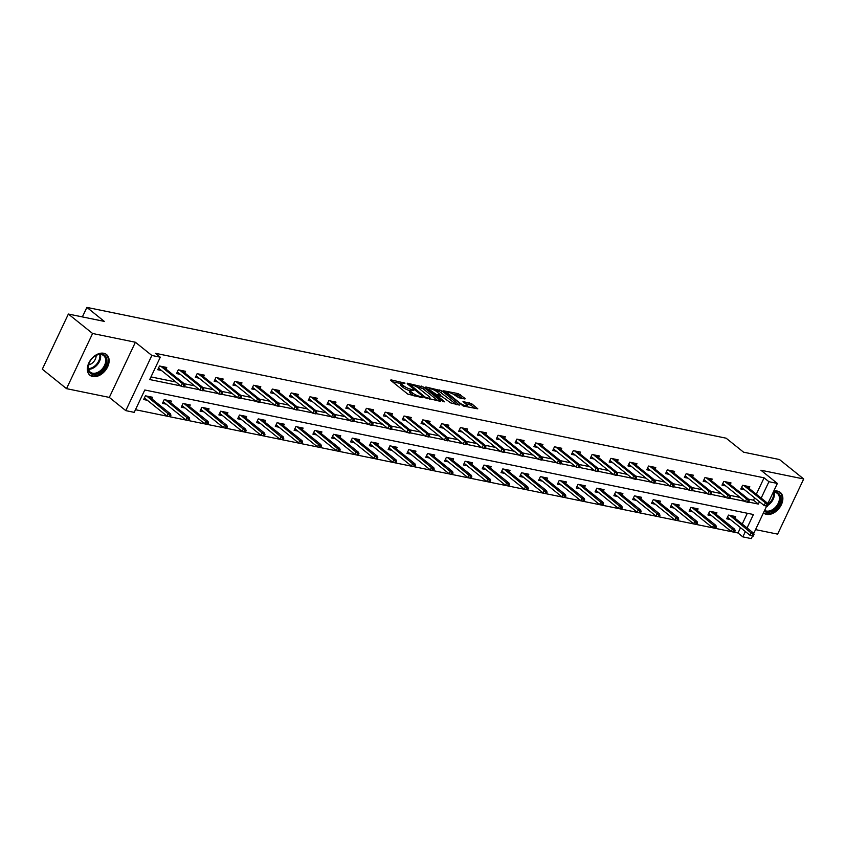 <?xml version="1.0" encoding="UTF-8"?>
<svg xmlns="http://www.w3.org/2000/svg" width="846" height="846" viewBox="0 0 846 846"><rect width="100%" height="100%" fill="white"/><g stroke="black" fill="none" stroke-linecap="round" stroke-linejoin="round"><path stroke-width="1.27" d="M405.001 383.132L390.937 379.854L390.704 380.372L407.814 394.12L422.524 397.694L419.563 396.298A5.34 1.29 25.3 0 1 412.732 393.073L411.304 391.931A5.34 1.29 25.3 0 1 410.268 390.429A5.34 1.29 25.3 0 1 412.055 390.26L413.842 390.228L410.722 389.192A5.34 1.29 25.3 0 1 403.891 385.977L402.463 384.835A5.34 1.29 25.3 0 1 401.427 383.323A5.34 1.29 25.3 0 1 403.214 383.164L405.001 383.132M763.452 512.877A13.261 9.052 128.8 0 0 763.674 513.067A13.261 9.052 128.8 0 0 766.476 514.357A13.261 9.052 128.8 0 0 780.319 506.585A13.261 9.052 128.8 0 0 780.276 492.393A13.261 9.052 128.8 0 0 777.474 491.103A13.261 9.052 128.8 0 0 773.699 491.198M103.741 353.268A13.261 9.052 128.8 0 0 89.888 361.041A13.261 9.052 128.8 0 0 89.94 375.233A13.261 9.052 128.8 0 0 92.743 376.523A13.261 9.052 128.8 0 0 106.585 368.74A13.261 9.052 128.8 0 0 106.543 354.559A13.261 9.052 128.8 0 0 103.741 353.268M464.909 399.005L465.141 398.477L458.215 393.623L443.685 390.81L463.259 406.027L477.779 408.84L471.656 403.711L462.995 401.533L466.188 404.314A4.463 1.079 25.3 0 1 467.055 405.572A4.463 1.079 25.3 0 1 464.158 405.297A4.463 1.079 25.3 0 1 459.864 403.013L448.592 393.972A4.463 1.079 25.3 0 1 447.724 392.713A4.463 1.079 25.3 0 1 450.632 392.978A4.463 1.079 25.3 0 1 454.926 395.262L458.934 397.779L464.909 399.005M756.324 494.223L764.086 477.821L768.929 481.712L777.368 483.436L767.756 503.772M68.378 314.046L92.595 333.493L66.517 388.652L42.3 369.205L68.378 314.046L104.301 321.395L86.874 307.394L726.122 438.186L743.56 452.176L779.483 459.526L803.7 478.973L760.903 470.217L777.368 483.436M66.517 388.652L109.314 397.409L135.392 342.249L92.595 333.493M135.392 342.249L151.857 355.468L160.296 357.192L149.721 379.558L180.674 385.892M764.086 477.821L155.453 353.311L160.296 357.192M423.539 387.098L407.444 383.227L407.212 383.756L424.322 397.493L440.417 401.353L440.65 400.835L423.539 387.098L422.831 388.589L416.38 386.696M425.845 386.992L441.94 390.863L459.378 405.075L450.717 402.897L441.633 396.319L437.118 395.558L444.668 401.829L443.008 401.49L425.612 387.521L425.845 386.992L425.612 387.521M755.531 529.617L777.622 534.133L803.7 478.973M86.874 307.394L82.369 316.912M150.979 376.914L175.831 382.001M184.185 383.714L194.633 385.85M202.987 387.553L213.446 389.699M221.8 391.402L232.248 393.549M240.613 395.251L251.061 397.387M259.415 399.101L269.874 401.237M278.228 402.95L288.676 405.086M297.031 406.799L307.489 408.935M315.844 410.648L326.292 412.785M334.656 414.498L345.105 416.634M353.459 418.347L363.917 420.483M372.272 422.186L382.72 424.332M391.074 426.035L401.533 428.171M409.887 429.884L420.335 432.02M428.7 433.734L439.148 435.87M447.502 437.583L457.95 439.719M466.315 441.432L476.763 443.568M485.118 445.282L495.576 447.418M503.93 449.131L514.379 451.267M522.743 452.97L533.192 455.116M541.546 456.819L551.994 458.955M560.359 460.668L570.807 462.804M579.161 464.517L589.62 466.654M597.974 468.367L608.422 470.503M616.787 472.216L627.235 474.352M635.589 476.065L646.037 478.202M654.402 479.915L664.85 482.051M673.205 483.753L683.663 485.9M692.017 487.603L702.466 489.749M710.82 491.452L721.278 493.588M729.633 495.301L740.081 497.437M748.446 499.151L753.511 500.187L754.611 497.85M165.975 369.089L166.747 367.471L159.503 365.99L157.747 369.713L161.48 370.485M184.788 372.938L185.549 371.32L178.316 369.839L176.55 373.562L180.293 374.334M203.59 376.787L204.362 375.169L197.129 373.689L195.363 377.411L199.096 378.173M222.403 380.637L223.164 379.019L215.931 377.538L214.175 381.26L217.908 382.022M241.205 384.486L241.977 382.857L234.744 381.377L232.978 385.11L236.711 385.871M260.018 388.325L260.79 386.707L253.546 385.226L251.791 388.959L255.524 389.72M278.831 392.174L279.592 390.556L272.359 389.075L270.593 392.808L274.337 393.57M297.633 396.023L298.405 394.405L291.172 392.925L289.406 396.658L293.139 397.419M316.446 399.872L317.208 398.255L309.974 396.774L308.219 400.496L311.952 401.268M335.249 403.722L336.021 402.104L328.787 400.623L327.021 404.346L330.754 405.118M354.062 407.571L354.823 405.953L347.59 404.473L345.834 408.195L349.567 408.956M372.875 411.42L373.636 409.802L366.403 408.322L364.637 412.044L368.38 412.806M391.677 415.27L392.449 413.641L385.216 412.161L383.45 415.894L387.182 416.655M410.49 419.119L411.251 417.49L404.018 416.01L402.262 419.743L405.995 420.504M429.292 422.958L430.064 421.34L422.831 419.859L421.065 423.592L424.798 424.354M448.105 426.807L448.866 425.189L441.633 423.709L439.878 427.442L443.611 428.203M466.918 430.656L467.679 429.038L460.446 427.558L458.68 431.28L462.424 432.052M485.72 434.506L486.492 432.888L479.259 431.407L477.493 435.13L481.226 435.902M504.533 438.355L505.295 436.737L498.061 435.256L496.306 438.979L500.039 439.74M523.336 442.204L524.108 440.586L516.874 439.106L515.108 442.828L518.841 443.59M542.149 446.054L542.91 444.425L535.677 442.955L533.921 446.677L537.654 447.439M560.961 449.903L561.723 448.274L554.49 446.794L552.724 450.527L556.457 451.288M579.764 453.742L580.536 452.124L573.302 450.643L571.536 454.376L575.269 455.137M598.577 457.591L599.338 455.973L592.105 454.492L590.339 458.225L594.082 458.987M617.379 461.44L618.151 459.822L610.918 458.342L609.152 462.064L612.885 462.836M636.192 465.289L636.953 463.671L629.72 462.191L627.965 465.913L631.698 466.685M655.005 469.139L655.766 467.521L648.533 466.04L646.767 469.763L650.5 470.524M673.807 472.988L674.579 471.37L667.335 469.89L665.58 473.612L669.313 474.373M692.62 476.837L693.382 475.209L686.148 473.739L684.382 477.461L688.126 478.223M711.423 480.687L712.195 479.058L704.961 477.578L703.195 481.311L706.928 482.072M730.235 484.525L730.997 482.907L723.764 481.427L722.008 485.16L725.741 485.921M749.038 488.375L749.81 486.757L742.577 485.276L740.81 489.009L744.543 489.771M135.466 409.718L738.008 532.991L740.514 527.671M742.228 524.044L747.325 513.268M151.878 398.91L152.65 397.292L145.417 395.812L143.651 399.534L147.384 400.295M170.691 402.759L171.452 401.131L164.219 399.65L162.464 403.383L166.197 404.145M189.493 406.609L190.265 404.98L183.032 403.5L181.266 407.233L184.999 407.994M208.306 410.447L209.068 408.83L201.834 407.349L200.079 411.082L203.812 411.843M227.119 414.297L227.881 412.679L220.647 411.198L218.881 414.931L222.625 415.693M245.922 418.146L246.694 416.528L239.46 415.048L237.694 418.77L241.427 419.542M264.735 421.995L265.496 420.377L258.263 418.897L256.507 422.619L260.24 423.391M283.537 425.845L284.309 424.227L277.076 422.746L275.31 426.469L279.043 427.23M302.35 429.694L303.111 428.076L295.878 426.596L294.122 430.318L297.855 431.079M321.163 433.543L321.924 431.915L314.691 430.434L312.925 434.167L316.668 434.929M339.965 437.393L340.737 435.764L333.504 434.284L331.738 438.017L335.471 438.778M358.778 441.231L359.539 439.613L352.306 438.133L350.551 441.866L354.284 442.627M377.58 445.081L378.352 443.463L371.119 441.982L369.353 445.715L373.086 446.477M396.393 448.93L397.155 447.312L389.921 445.831L388.166 449.554L391.899 450.326M415.206 452.779L415.968 451.161L408.734 449.681L406.968 453.403L410.712 454.175M434.009 456.629L434.781 455.011L427.547 453.53L425.781 457.252L429.514 458.014M452.822 460.478L453.583 458.86L446.35 457.379L444.594 461.102L448.327 461.863M471.624 464.327L472.396 462.699L465.163 461.229L463.397 464.951L467.129 465.712M490.437 468.176L491.198 466.548L483.965 465.067L482.209 468.8L485.942 469.562M509.25 472.015L510.011 470.397L502.778 468.917L501.012 472.65L504.745 473.411M528.052 475.864L528.824 474.246L521.58 472.766L519.825 476.499L523.558 477.26M546.865 479.714L547.626 478.096L540.393 476.615L538.627 480.338L542.371 481.11M565.667 483.563L566.439 481.945L559.206 480.465L557.44 484.187L561.173 484.959M584.48 487.412L585.242 485.794L578.008 484.314L576.253 488.036L579.986 488.798M603.293 491.262L604.055 489.644L596.821 488.163L595.055 491.886L598.788 492.647M622.096 495.111L622.868 493.482L615.624 492.012L613.868 495.735L617.601 496.496M640.908 498.96L641.67 497.332L634.437 495.851L632.671 499.584L636.414 500.346M659.711 502.799L660.483 501.181L653.249 499.7L651.483 503.433L655.216 504.195M678.524 506.648L679.285 505.03L672.052 503.55L670.296 507.283L674.029 508.044M697.326 510.498L698.098 508.88L690.865 507.399L689.099 511.121L692.832 511.893M716.139 514.347L716.9 512.729L709.667 511.248L707.912 514.971L711.645 515.743M734.952 518.196L735.713 516.578L728.48 515.098L726.714 518.82L730.458 519.592M752.549 535.93L751.29 538.606L742.851 536.872L745.358 531.563M738.008 532.991L742.851 536.872M747.071 527.936L753.416 514.516L144.793 389.995L134.218 412.362L125.779 410.627L151.857 355.468M109.314 397.409L125.779 410.627M766.645 506.12L753.659 533.593M748.71 502.101L758.354 504.079L759.454 501.741M761.167 498.114L768.929 481.712M184.46 386.664L199.476 389.742M203.262 390.514L218.289 393.58M222.075 394.363L237.092 397.43M240.877 398.212L255.904 401.279M259.69 402.051L274.717 405.128M278.493 405.9L293.52 408.978M297.306 409.75L312.333 412.827M316.118 413.599L331.135 416.676M334.921 417.448L349.948 420.525M353.734 421.297L368.75 424.364M372.536 425.147L387.563 428.213M391.349 428.996L406.376 432.063M410.162 432.835L425.178 435.912M428.964 436.684L443.991 439.761M447.777 440.533L462.794 443.611M466.58 444.383L481.607 447.46M485.393 448.232L500.42 451.309M504.205 452.081L519.222 455.148M523.008 455.931L538.035 458.997M541.821 459.78L556.837 462.847M560.623 463.619L575.65 466.696M579.436 467.468L594.463 470.545M598.249 471.317L613.265 474.395M617.051 475.166L632.078 478.244M635.864 479.016L650.881 482.093M654.667 482.865L669.694 485.932M673.479 486.714L688.507 489.781M692.292 490.564L707.309 493.63M711.095 494.402L726.122 497.48M729.908 498.252L744.924 501.329M753.511 500.187L758.354 504.079M401.427 383.323L400.718 384.814A5.34 1.29 25.3 0 0 401.765 386.326L402.463 384.835M410.13 390.704L410.014 390.683A5.34 1.29 25.3 0 1 403.182 387.468L401.765 386.326M410.268 390.429L409.559 391.92A5.34 1.29 25.3 0 0 410.606 393.422L411.304 391.931M414.265 396.002A5.34 1.29 25.3 0 1 412.023 394.564L410.606 393.422M401.29 383.608L392.481 381.81M438.165 400.898L422.831 388.589M410.077 384.57L424.935 396.996L428.139 398.054A5.34 1.29 25.3 0 0 429.927 397.884A5.34 1.29 25.3 0 0 428.89 396.383L418.622 388.134A5.34 1.29 25.3 0 0 411.791 384.919L410.077 384.57M427.389 388.949L429.208 389.319M435.013 390.514L439.106 391.349L439.804 389.858M456.565 404.663L439.106 391.349M436.568 391.539A4.463 1.079 25.3 0 0 432.274 389.255A4.463 1.079 25.3 0 0 429.366 388.98A4.463 1.079 25.3 0 0 430.244 390.239L436.346 394.437L440.861 395.198L436.568 391.539M436.822 396.171L436.229 396.044M474.976 408.428L470.958 405.202L465.099 403.436M462.656 398.54L457.506 395.114L453.445 394.278M447.555 393.073L445.8 392.713M169.01 416.549L170.215 416.792L170.913 415.301L169.708 415.058L169.01 416.549L166.979 416.031L168.248 413.356L170.416 413.8L148.917 396.52M169.708 415.058L146.739 396.076M166.979 416.031L144.412 397.916M170.416 413.8L170.913 415.301M158.509 368.095L181.076 386.22L182.345 383.534L160.835 366.265M183.804 385.237L183.096 386.728L184.301 386.982L185.01 385.49L182.345 383.534L184.513 383.978L163.003 366.709M181.076 386.22L183.096 386.728M185.01 385.49L184.513 383.978M106.892 360.682A11.474 7.826 -51.2 0 1 97.417 373.816A11.474 7.826 -51.2 0 1 88.037 367.862A11.474 7.826 -51.2 0 1 89.19 362.892A11.474 7.826 -51.2 0 1 94.329 356.494A11.474 7.826 -51.2 0 1 106.892 360.682M89.264 362.754A10.617 7.254 128.8 0 0 88.248 367.206A10.617 7.254 128.8 0 0 90.332 372.166A10.617 7.254 128.8 0 0 99.965 371.013A10.617 7.254 128.8 0 0 105.708 360.555A10.617 7.254 128.8 0 0 103.635 355.606A10.617 7.254 128.8 0 0 94.202 356.589M88.544 364.859A7.561 5.161 128.8 0 0 96.127 355.838A7.561 5.161 128.8 0 0 96.116 355.436M89.221 374.545L89.2 374.524A13.176 8.989 128.8 0 0 89.221 374.545A13.176 8.989 128.8 0 0 101.171 373.118A13.176 8.989 128.8 0 0 108.288 360.153A13.176 8.989 128.8 0 0 105.708 353.998A13.176 8.989 128.8 0 0 105.687 353.988L105.687 353.988M773.318 492.012A11.474 7.826 -51.2 0 1 775.951 492.044A11.474 7.826 -51.2 0 1 779.335 503.772A11.474 7.826 -51.2 0 1 766.444 512.168A11.474 7.826 -51.2 0 1 764.234 511.217M764.625 510.392A10.617 7.254 128.8 0 0 766.307 511.037A10.617 7.254 128.8 0 0 777.4 504.808A10.617 7.254 128.8 0 0 777.368 493.44A10.617 7.254 128.8 0 0 775.116 492.404A10.617 7.254 128.8 0 0 773.17 492.309M763.494 512.771A13.176 8.989 128.8 0 0 765.736 513.659A13.176 8.989 128.8 0 0 779.494 505.929A13.176 8.989 128.8 0 0 779.441 491.843A13.176 8.989 128.8 0 0 779.42 491.822L779.42 491.822M187.812 420.399L189.018 420.642L189.726 419.151L188.521 418.907L187.812 420.399L185.792 419.88L187.061 417.194L189.229 417.638L167.72 400.37M188.521 418.907L165.552 399.925M185.792 419.88L163.225 401.765M189.229 417.638L189.726 419.151M206.625 424.248L207.83 424.491L208.528 423L207.323 422.757L206.625 424.248L204.605 423.73L205.864 421.044L208.042 421.488L186.532 404.219M207.323 422.757L184.354 403.775M204.605 423.73L182.038 405.615M208.042 421.488L208.528 423M177.322 371.944L199.889 390.069L201.158 387.383L179.648 370.114M202.617 389.086L201.908 390.577L203.114 390.82L203.823 389.329L201.158 387.383L203.326 387.828L181.816 370.559M199.889 390.069L201.908 390.577M203.823 389.329L203.326 387.828M196.124 375.793L218.691 393.908L219.96 391.233L198.45 373.953M221.419 392.935L220.721 394.426L221.927 394.67L222.625 393.179L219.96 391.233L222.138 391.677L200.629 374.397M218.691 393.908L220.721 394.426M222.625 393.179L222.138 391.677M225.427 428.087L226.633 428.34L227.341 426.849L226.136 426.596L225.427 428.087L223.407 427.579L224.676 424.893L226.844 425.337L205.335 408.068M226.136 426.596L203.167 407.624M223.407 427.579L200.84 409.453M226.844 425.337L227.341 426.849M244.24 431.936L245.446 432.19L246.154 430.699L244.949 430.445L244.24 431.936L242.22 431.428L243.489 428.742L245.657 429.186L224.148 411.917M244.949 430.445L221.98 411.473M242.22 431.428L219.653 413.303M245.657 429.186L246.154 430.699M263.053 435.785L264.259 436.039L264.957 434.548L263.751 434.294L263.053 435.785L261.023 435.278L262.292 432.592L264.46 433.036L242.95 415.767M263.751 434.294L240.782 415.323M261.023 435.278L238.456 417.152M264.46 433.036L264.957 434.548M214.937 379.643L237.504 397.757L238.773 395.082L217.263 377.802M240.232 396.785L239.524 398.276L240.729 398.519L241.438 397.028L238.773 395.082L240.941 395.526L219.431 378.247M237.504 397.757L239.524 398.276M241.438 397.028L240.941 395.526M233.75 383.492L256.317 401.607L257.575 398.921L236.066 381.652M259.035 400.634L258.337 402.125L259.542 402.368L260.251 400.877L257.575 398.921L259.754 399.365L238.244 382.096M256.317 401.607L258.337 402.125M260.251 400.877L259.754 399.365M252.552 387.341L275.119 405.456L276.388 402.77L254.879 385.501M277.848 404.483L277.139 405.974L278.345 406.217L279.053 404.726L276.388 402.77L278.556 403.214L257.047 385.945M275.119 405.456L277.139 405.974M279.053 404.726L278.556 403.214M271.365 391.18L293.932 409.305L295.201 406.619L273.692 389.35M296.66 408.322L295.952 409.813L297.158 410.067L297.866 408.576L295.201 406.619L297.369 407.063L275.859 389.795M293.932 409.305L295.952 409.813M297.866 408.576L297.369 407.063M290.167 395.029L312.734 413.155L314.003 410.469L292.494 393.2M315.463 412.171L314.765 413.662L315.97 413.916L316.668 412.425L314.003 410.469L316.171 410.913L294.662 393.644M312.734 413.155L314.765 413.662M316.668 412.425L316.171 410.913M308.98 398.878L331.547 417.004L332.816 414.318L311.307 397.049M334.276 416.021L333.567 417.512L334.773 417.765L335.481 416.274L332.816 414.318L334.984 414.762L313.475 397.493M331.547 417.004L333.567 417.512M335.481 416.274L334.984 414.762M327.793 402.728L350.35 420.853L351.619 418.167L330.109 400.898M353.078 419.87L352.38 421.361L353.586 421.604L354.284 420.113L351.619 418.167L353.797 418.611L332.288 401.342M350.35 420.853L352.38 421.361M354.284 420.113L353.797 418.611M346.596 406.577L369.163 424.692L370.432 422.017L348.922 404.737M371.891 423.719L371.183 425.21L372.388 425.453L373.097 423.962L370.432 422.017L372.6 422.461L351.09 405.181M369.163 424.692L371.183 425.21M373.097 423.962L372.6 422.461M365.409 410.426L387.976 428.541L389.245 425.866L367.735 408.586M390.704 427.568L389.995 429.059L391.201 429.303L391.91 427.812L389.245 425.866L391.412 426.31L369.903 409.03M387.976 428.541L389.995 429.059M391.91 427.812L391.412 426.31M384.211 414.276L406.778 432.391L408.047 429.705L386.537 412.436M409.506 431.418L408.808 432.909L410.014 433.152L410.712 431.661L408.047 429.705L410.215 430.149L388.705 412.88M406.778 432.391L408.808 432.909M410.712 431.661L410.215 430.149M403.024 418.125L425.591 436.24L426.86 433.554L405.35 416.285M428.319 435.267L427.611 436.758L428.816 437.001L429.525 435.51L426.86 433.554L429.028 433.998L407.518 416.729M425.591 436.24L427.611 436.758M429.525 435.51L429.028 433.998M421.837 421.964L444.393 440.089L445.662 437.403L424.153 420.134M447.122 439.116L446.424 440.597L447.629 440.851L448.327 439.36L445.662 437.403L447.841 437.847L426.331 420.578M444.393 440.089L446.424 440.597M448.327 439.36L447.841 437.847M440.639 425.813L463.206 443.939L464.475 441.252L442.966 423.983M465.935 442.955L465.226 444.446L466.432 444.7L467.14 443.209L464.475 441.252L466.643 441.697L445.133 424.428M463.206 443.939L465.226 444.446M467.14 443.209L466.643 441.697M459.452 429.662L482.019 447.788L483.288 445.102L461.779 427.833M484.747 446.804L484.039 448.295L485.244 448.549L485.953 447.058L483.288 445.102L485.456 445.546L463.946 428.277M482.019 447.788L484.039 448.295M485.953 447.058L485.456 445.546M478.254 433.512L500.821 451.637L502.09 448.951L480.581 431.682M503.55 450.654L502.852 452.145L504.057 452.388L504.755 450.897L502.09 448.951L504.258 449.395L482.749 432.126M500.821 451.637L502.852 452.145M504.755 450.897L504.258 449.395M497.067 437.361L519.634 455.476L520.903 452.8L499.394 435.521M522.363 454.503L521.654 455.994L522.86 456.237L523.568 454.746L520.903 452.8L523.071 453.245L501.562 435.965M519.634 455.476L521.654 455.994M523.568 454.746L523.071 453.245M515.88 441.21L538.437 459.325L539.706 456.65L518.196 439.37M541.165 458.352L540.467 459.843L541.673 460.087L542.371 458.595L539.706 456.65L541.884 457.094L520.375 439.814M538.437 459.325L540.467 459.843M542.371 458.595L541.884 457.094M534.683 445.059L557.25 463.174L558.519 460.488L537.009 443.219M559.978 462.202L559.269 463.693L560.475 463.936L561.184 462.445L558.519 460.488L560.687 460.933L539.177 443.664M557.25 463.174L559.269 463.693M561.184 462.445L560.687 460.933M553.495 448.909L576.063 467.024L577.332 464.338L555.822 447.069M578.791 466.051L578.082 467.542L579.288 467.785L579.996 466.294L577.332 464.338L579.499 464.782L557.99 447.513M576.063 467.024L578.082 467.542M579.996 466.294L579.499 464.782M281.855 439.634L283.061 439.878L283.77 438.387L282.564 438.143L281.855 439.634L279.836 439.127L281.105 436.441L283.273 436.885L261.763 419.616M282.564 438.143L259.595 419.172M279.836 439.127L257.269 421.001M283.273 436.885L283.77 438.387M300.668 443.484L301.874 443.727L302.572 442.236L301.366 441.993L300.668 443.484L298.638 442.966L299.907 440.29L302.085 440.734L280.576 423.455M301.366 441.993L278.397 423.011M298.638 442.966L276.082 424.851M302.085 440.734L302.572 442.236M319.471 447.333L320.676 447.576L321.385 446.085L320.179 445.842L319.471 447.333L317.451 446.815L318.72 444.139L320.888 444.584L299.378 427.304M320.179 445.842L297.21 426.86M317.451 446.815L294.884 428.7M320.888 444.584L321.385 446.085M338.284 451.182L339.489 451.426L340.198 449.935L338.992 449.691L338.284 451.182L336.264 450.664L337.533 447.978L339.701 448.422L318.191 431.153M338.992 449.691L316.023 430.709M336.264 450.664L313.697 432.549M339.701 448.422L340.198 449.935M357.097 455.032L358.302 455.275L359 453.784L357.795 453.541L357.097 455.032L355.066 454.514L356.335 451.827L358.503 452.272L336.994 435.003M357.795 453.541L334.826 434.558M355.066 454.514L332.499 436.399M358.503 452.272L359 453.784M375.899 458.87L377.105 459.124L377.813 457.633L376.607 457.39L375.899 458.87L373.879 458.363L375.148 455.677L377.316 456.121L355.806 438.852M376.607 457.39L353.639 438.408M373.879 458.363L351.312 440.248M377.316 456.121L377.813 457.633M394.712 462.72L395.917 462.974L396.615 461.482L395.41 461.229L394.712 462.72L392.681 462.212L393.95 459.526L396.129 459.97L374.619 442.701M395.41 461.229L372.441 442.257M392.681 462.212L370.125 444.087M396.129 459.97L396.615 461.482M413.514 466.569L414.72 466.823L415.428 465.332L414.223 465.078L413.514 466.569L411.494 466.061L412.763 463.375L414.931 463.82L393.422 446.551M414.223 465.078L391.254 446.106M411.494 466.061L388.927 447.936M414.931 463.82L415.428 465.332M432.327 470.418L433.533 470.662L434.241 469.17L433.036 468.927L432.327 470.418L430.307 469.911L431.576 467.225L433.744 467.669L412.235 450.4M433.036 468.927L410.067 449.956M430.307 469.911L407.74 451.785M433.744 467.669L434.241 469.17M451.14 474.268L452.346 474.511L453.044 473.02L451.838 472.777L451.14 474.268L449.11 473.749L450.379 471.074L452.547 471.518L431.037 454.239M451.838 472.777L428.869 453.794M449.11 473.749L426.543 455.634M452.547 471.518L453.044 473.02M469.942 478.117L471.148 478.36L471.857 476.869L470.651 476.626L469.942 478.117L467.923 477.599L469.192 474.923L471.359 475.367L449.85 458.088M470.651 476.626L447.682 457.644M467.923 477.599L445.356 459.484M471.359 475.367L471.857 476.869M488.755 481.966L489.961 482.209L490.659 480.718L489.453 480.475L488.755 481.966L486.725 481.448L487.994 478.762L490.172 479.206L468.663 461.937M489.453 480.475L466.484 461.493M486.725 481.448L464.168 463.333M490.172 479.206L490.659 480.718M507.558 485.816L508.763 486.059L509.472 484.568L508.266 484.324L507.558 485.816L505.538 485.297L506.807 482.611L508.975 483.055L487.465 465.786M508.266 484.324L485.297 465.342M505.538 485.297L482.971 467.182M508.975 483.055L509.472 484.568M526.371 489.665L527.576 489.908L528.285 488.417L527.079 488.174L526.371 489.665L524.351 489.147L525.62 486.461L527.788 486.905L506.278 469.636M527.079 488.174L504.11 469.192M524.351 489.147L501.784 471.032M527.788 486.905L528.285 488.417M545.184 493.504L546.389 493.757L547.087 492.266L545.882 492.012L545.184 493.504L543.153 492.996L544.422 490.31L546.59 490.754L525.08 473.485M545.882 492.012L522.913 473.041M543.153 492.996L520.586 474.87M546.59 490.754L547.087 492.266M563.986 497.353L565.191 497.607L565.9 496.116L564.694 495.862L563.986 497.353L561.966 496.845L563.235 494.159L565.403 494.603L543.893 477.334M564.694 495.862L541.726 476.89M561.966 496.845L539.399 478.72M565.403 494.603L565.9 496.116M582.799 501.202L584.004 501.445L584.702 499.954L583.497 499.711L582.799 501.202L580.768 500.695L582.037 498.008L584.216 498.453L562.706 481.184M583.497 499.711L560.528 480.74M580.768 500.695L558.201 482.569M584.216 498.453L584.702 499.954M601.601 505.051L602.807 505.295L603.515 503.804L602.31 503.56L601.601 505.051L599.581 504.533L600.85 501.858L603.018 502.302L581.509 485.022M602.31 503.56L579.341 484.578M599.581 504.533L577.014 486.418M603.018 502.302L603.515 503.804M620.414 508.901L621.62 509.144L622.328 507.653L621.123 507.41L620.414 508.901L618.394 508.383L619.653 505.707L621.831 506.151L600.322 488.872M621.123 507.41L598.154 488.428M618.394 508.383L595.827 490.268M621.831 506.151L622.328 507.653M639.216 512.75L640.422 512.993L641.131 511.502L639.925 511.259L639.216 512.75L637.197 512.232L638.466 509.546L640.634 509.99L619.124 492.721M639.925 511.259L616.956 492.277M637.197 512.232L614.63 494.117M640.634 509.99L641.131 511.502M658.029 516.599L659.235 516.843L659.943 515.351L658.738 515.108L658.029 516.599L656.01 516.081L657.279 513.395L659.446 513.839L637.937 496.57M658.738 515.108L635.769 496.126M656.01 516.081L633.443 497.966M659.446 513.839L659.943 515.351M676.842 520.449L678.048 520.692L678.746 519.201L677.54 518.958L676.842 520.449L674.812 519.93L676.081 517.244L678.259 517.689L656.75 500.42M677.54 518.958L654.571 499.975M674.812 519.93L652.245 501.815M678.259 517.689L678.746 519.201M695.645 524.287L696.85 524.541L697.559 523.05L696.353 522.796L695.645 524.287L693.625 523.78L694.894 521.094L697.062 521.538L675.552 504.269M696.353 522.796L673.384 503.825M693.625 523.78L671.058 505.654M697.062 521.538L697.559 523.05M714.458 528.137L715.663 528.39L716.361 526.899L715.156 526.646L714.458 528.137L712.438 527.629L713.696 524.943L715.875 525.387L694.365 508.118M715.156 526.646L692.187 507.674M712.438 527.629L689.871 509.504M715.875 525.387L716.361 526.899M733.26 531.986L734.465 532.229L735.174 530.749L733.968 530.495L733.26 531.986L731.24 531.478L732.509 528.792L734.677 529.236L713.167 511.967M733.968 530.495L711 511.523M731.24 531.478L708.673 513.353M734.677 529.236L735.174 530.749M572.298 452.758L594.865 470.873L596.134 468.187L574.624 450.918M597.593 469.9L596.895 471.391L598.101 471.634L598.799 470.143L596.134 468.187L598.302 468.631L576.792 451.362M594.865 470.873L596.895 471.391M598.799 470.143L598.302 468.631M591.111 456.597L613.678 474.722L614.947 472.036L593.437 454.767M616.406 473.739L615.698 475.23L616.903 475.484L617.612 473.993L614.947 472.036L617.115 472.48L595.605 455.211M613.678 474.722L615.698 475.23M617.612 473.993L617.115 472.48M609.913 460.446L632.48 478.572L633.749 475.886L612.24 458.617M635.209 477.588L634.511 479.079L635.716 479.333L636.414 477.842L633.749 475.886L635.928 476.33L614.418 459.061M632.48 478.572L634.511 479.079M636.414 477.842L635.928 476.33M628.726 464.295L651.293 482.421L652.562 479.735L631.053 462.466M654.021 481.437L653.313 482.929L654.518 483.172L655.227 481.681L652.562 479.735L654.73 480.179L633.22 462.91M651.293 482.421L653.313 482.929M655.227 481.681L654.73 480.179M647.539 468.145L670.106 486.26L671.375 483.584L649.865 466.305M672.834 485.287L672.126 486.778L673.331 487.021L674.04 485.53L671.375 483.584L673.543 484.028L652.033 466.749M670.106 486.26L672.126 486.778M674.04 485.53L673.543 484.028M666.341 471.994L688.908 490.109L690.177 487.433L668.668 470.154M691.637 489.136L690.928 490.627L692.144 490.87L692.842 489.379L690.177 487.433L692.345 487.878L670.836 470.598M688.908 490.109L690.928 490.627M692.842 489.379L692.345 487.878M685.154 475.843L707.721 493.958L708.99 491.272L687.481 474.003M710.45 492.985L709.741 494.476L710.947 494.72L711.655 493.229L708.99 491.272L711.158 491.716L689.649 474.447M707.721 493.958L709.741 494.476M711.655 493.229L711.158 491.716M703.957 479.693L726.524 497.808L727.793 495.122L706.283 477.853M729.252 496.835L728.554 498.326L729.76 498.569L730.458 497.078L727.793 495.122L729.971 495.566L708.462 478.297M726.524 497.808L728.554 498.326M730.458 497.078L729.971 495.566M722.77 483.542L745.337 501.657L746.606 498.971L725.096 481.702M748.065 500.684L747.356 502.175L748.562 502.418L749.27 500.927L746.606 498.971L748.773 499.415L727.264 482.146M745.337 501.657L747.356 502.175M749.27 500.927L748.773 499.415M752.073 535.835L753.278 536.078L753.987 534.587L752.781 534.344L752.073 535.835L750.053 535.317L751.322 532.642L753.49 533.086L731.98 515.806M752.781 534.344L729.812 515.373M750.053 535.317L727.486 517.202M753.49 533.086L753.987 534.587M741.582 487.381L764.15 505.506L765.408 502.82L743.909 485.551M766.878 504.523L766.169 506.014L767.375 506.268L768.083 504.776L765.408 502.82L767.586 503.264L746.077 485.995M764.15 505.506L766.169 506.014M768.083 504.776L767.586 503.264M403.161 383.153L403.51 382.424M420.843 397.356L421.192 396.626M412.002 390.249L412.351 389.53M403.182 387.468L403.891 385.977M410.014 390.683L410.722 389.192M412.023 394.564L412.732 393.073M419.214 397.017L419.563 396.298M420.705 387.584L421.403 386.093M409.57 385.649L409.908 384.93M424.597 397.694L424.935 396.996M426.088 398.403L426.426 397.694M427.801 398.773L428.139 398.054M441.242 392.354L441.94 390.863M437.096 396.742L437.445 396.023M429.895 390.958L430.244 390.239M433.871 394.151L434.21 393.432M435.764 395.664L436.346 394.437M439.962 395.97L440.311 395.251M448.253 394.691L448.592 393.972M459.515 403.732L459.864 403.013M468.821 404.198L469.53 402.707M470.958 405.202L471.656 403.711M457.506 395.114L458.215 393.623M459.642 396.118L460.34 394.627M100.41 354.442A10.617 7.254 -51.2 0 1 100.663 356.504A10.617 7.254 -51.2 0 1 88.502 369.268M88.354 368.581A10.279 7.011 128.8 0 0 99.902 356.229A10.279 7.011 128.8 0 0 99.701 354.453M774.143 492.287A10.617 7.254 -51.2 0 1 767.777 505.422M767.925 504.301A10.279 7.011 128.8 0 0 773.434 492.287M409.295 385.427L409.686 384.602M429.356 399.09L429.927 397.884M436.705 396.425L437.118 395.558M428.837 390.112L429.366 388.98M440.449 396.076L440.861 395.198M447.196 393.834L447.724 392.713M466.527 406.693L467.055 405.572"/></g></svg>
